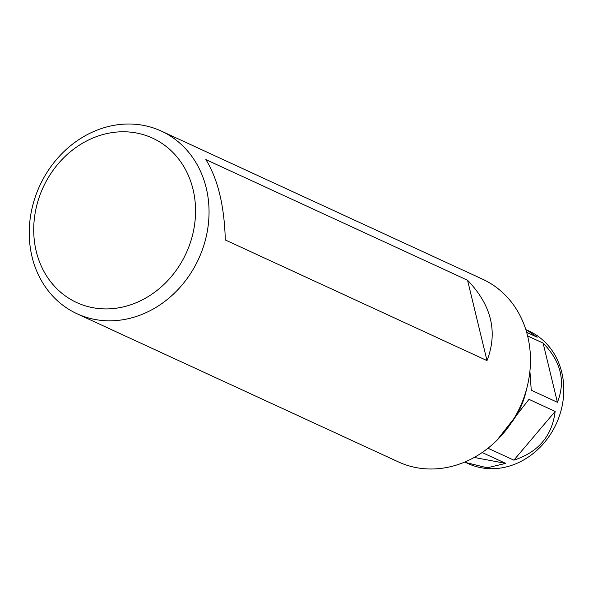 <?xml version="1.0" encoding="UTF-8"?>
<svg xmlns="http://www.w3.org/2000/svg" width="593" height="593" viewBox="0 0 593 593"><rect width="100%" height="100%" fill="white"/><g stroke="black" fill="none" stroke-linecap="round" stroke-linejoin="round"><path stroke-width="0.89" d="M77.031 313.756L398.459 461.94A100.588 87.46 -65.2 0 0 462.881 462.799A100.588 87.46 -65.2 0 0 529.845 371.781A100.588 87.46 -65.2 0 0 482.687 279.244L161.259 131.06A100.588 87.46 -65.2 0 0 39.724 185.794A100.588 87.46 -65.2 0 0 77.031 313.756A100.588 87.46 -65.2 0 0 141.453 314.616A100.588 87.46 -65.2 0 0 208.417 223.598A100.588 87.46 -65.2 0 0 161.259 131.06M225.303 239.965L487.001 360.611C498.016 332.021 491.538 305.225 467.551 280.23L205.853 159.584C217.89 179.071 224.369 205.867 225.303 239.965M134.715 303.32A90.529 78.713 -65.2 0 0 172.474 152.023A90.529 78.713 -65.2 0 0 36.714 205.645A90.529 78.713 -65.2 0 0 134.715 303.32M487.001 360.611L467.551 280.23M526.651 332.354L537.199 337.217L526.814 330.049L529.156 331.124A72.924 63.407 114.8 0 1 563.35 398.222A72.924 63.407 114.8 0 1 514.798 464.208A72.924 63.407 114.8 0 1 468.099 463.585L465.75 462.503L487.216 467.795L505.71 463.385L482.153 452.526M510.684 423.706A72.924 63.407 -65.2 0 0 526.495 389.408M526.814 330.049L525.821 329.604M487.995 448.226L513.872 460.161C538.348 452.192 552.105 435.944 555.152 411.416L528.978 399.348L496.845 440.377M529.912 371.129L531.254 390.246L557.42 402.313C565.766 381.225 560.993 361.485 543.099 343.095L527.607 335.949M464.756 462.036L465.75 462.503M505.71 463.385L474.192 457.448M543.099 343.095L557.42 402.313M555.152 411.416L513.872 460.161"/></g></svg>
